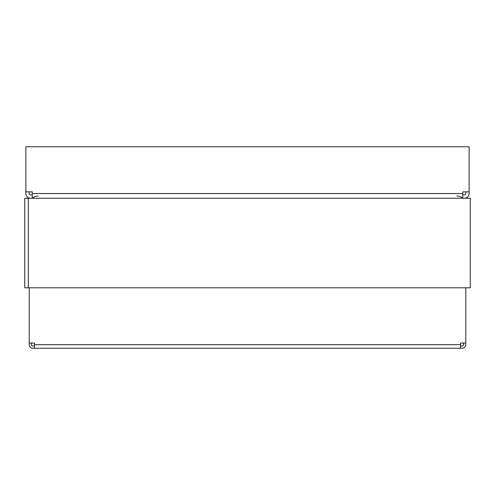 <?xml version="1.0" encoding="UTF-8"?>
<svg xmlns="http://www.w3.org/2000/svg" width="495" height="495" viewBox="0 0 495 495"><rect width="100%" height="100%" fill="white"/><g stroke="black" fill="none" stroke-linecap="round" stroke-linejoin="round"><path stroke-width="0.74" d="M32.249 194.888L30.572 194.888A1.343 1.343 0 0 1 29.23 193.545L29.23 191.868M465.77 191.868L465.77 193.545A1.343 1.343 0 0 1 464.428 194.888L462.751 194.888M32.249 193.545L32.249 191.868L25.87 191.868L25.87 146.761L469.13 146.761L469.13 191.868L462.751 191.868L462.751 193.545L32.249 193.545L32.249 198.248M462.751 198.248L462.751 193.545M25.87 191.868L25.87 193.545A4.702 4.702 0 0 0 30.572 198.248M464.428 198.248A4.702 4.702 0 0 0 469.13 193.545L469.13 191.868M470.25 198.248L470.25 287.799L24.75 287.799L24.75 198.248L470.25 198.248M460.554 346.005L462.188 346.005A1.343 1.343 0 0 0 463.537 344.662L463.537 343.023M34.446 344.662L460.554 344.662L460.554 343.023L465.77 343.023L465.77 344.662A3.583 3.583 0 0 1 462.188 348.239L32.812 348.239A3.583 3.583 0 0 1 29.23 344.662L29.23 287.799L29.23 343.023L34.446 343.023L34.446 348.239M38.183 196.008A8.953 8.953 0 0 0 32.262 198.248M462.738 198.248A8.953 8.953 0 0 0 456.817 196.008M465.77 343.023L465.77 287.799M34.446 346.005L32.812 346.005A1.343 1.343 0 0 1 31.463 344.662L31.463 343.023M460.554 344.662L460.554 348.239M28.333 198.248L28.333 287.799"/></g></svg>
